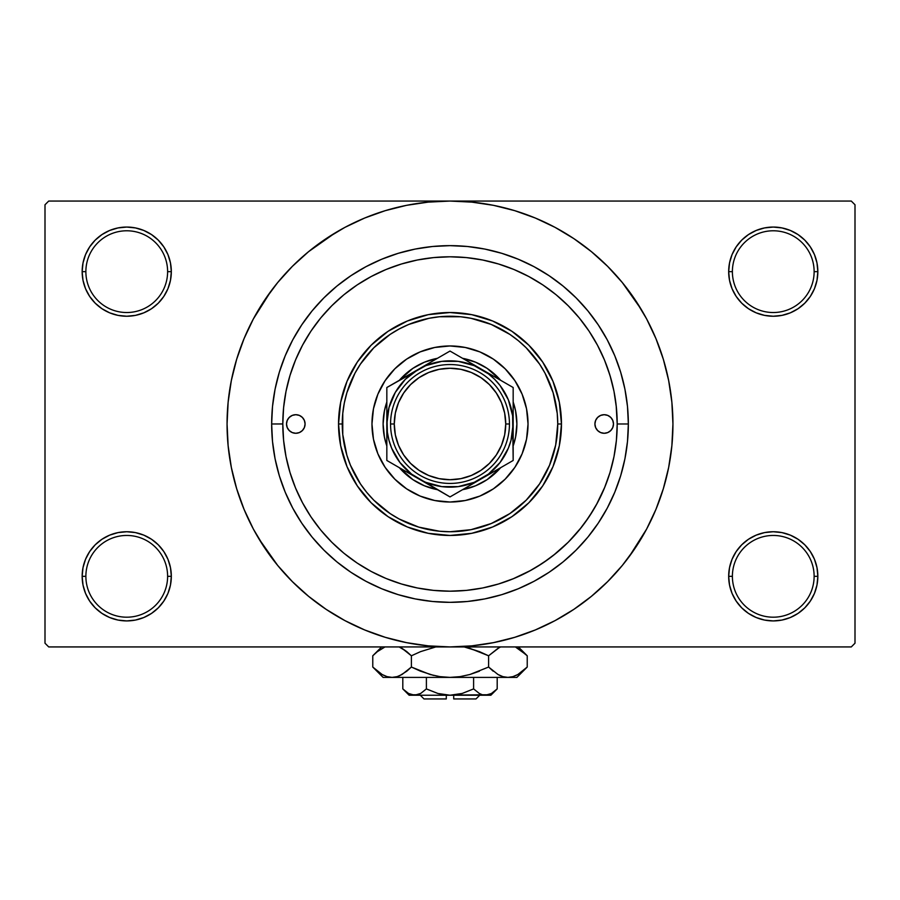 <?xml version="1.0" encoding="UTF-8"?>
<svg xmlns="http://www.w3.org/2000/svg" width="900" height="900" viewBox="0 0 900 900"><rect width="100%" height="100%" fill="white"/><g stroke="black" fill="none" stroke-linecap="round" stroke-linejoin="round"><path stroke-width="1.35" d="M814.129 576.326A40.871 40.871 0 0 0 773.258 535.455A40.871 40.871 0 0 0 732.386 576.326L728.674 576.326A44.584 44.584 0 0 1 773.258 531.743A44.584 44.584 0 0 1 817.841 576.326L814.129 576.326A40.871 40.871 0 0 1 773.258 617.197A40.871 40.871 0 0 1 732.386 576.326A40.871 40.871 0 0 1 773.258 535.455A40.871 40.871 0 0 1 814.129 576.326L817.841 576.326L816.986 567.63L814.455 559.271L810.326 551.554L804.78 544.804L798.03 539.257L790.324 535.14L781.954 532.597L773.258 531.743L764.561 532.597L756.191 535.14L748.485 539.257L741.724 544.804L736.189 551.554L732.06 559.271L729.529 567.63L728.674 576.326L729.529 585.034L732.06 593.393L736.189 601.099L741.724 607.86L748.485 613.406L756.191 617.524L764.561 620.066L773.258 620.921L781.954 620.066L790.324 617.524L798.03 613.406L804.78 607.86L810.326 601.099L814.455 593.393L816.986 585.034L817.841 576.326A44.584 44.584 0 0 1 773.258 620.921A44.584 44.584 0 0 1 728.674 576.326L732.386 576.326A40.871 40.871 0 0 0 773.258 617.197A40.871 40.871 0 0 0 814.129 576.326M167.614 576.326A40.871 40.871 0 0 0 126.742 535.455A40.871 40.871 0 0 0 85.871 576.326L82.159 576.326A44.584 44.584 0 0 1 126.742 531.743A44.584 44.584 0 0 1 171.326 576.326L167.614 576.326A40.871 40.871 0 0 1 126.742 617.197A40.871 40.871 0 0 1 85.871 576.326A40.871 40.871 0 0 1 126.742 535.455A40.871 40.871 0 0 1 167.614 576.326L171.326 576.326L170.471 567.63L167.94 559.271L163.811 551.554L158.276 544.804L151.515 539.257L143.809 535.14L135.439 532.597L126.742 531.743L118.046 532.597L109.676 535.14L101.97 539.257L95.22 544.804L89.674 551.554L85.545 559.271L83.014 567.63L82.159 576.326L83.014 585.034L85.545 593.393L89.674 601.099L95.22 607.86L101.97 613.406L109.676 617.524L118.046 620.066L126.742 620.921L135.439 620.066L143.809 617.524L151.515 613.406L158.276 607.86L163.811 601.099L167.94 593.393L170.471 585.034L171.326 576.326A44.584 44.584 0 0 1 126.742 620.921A44.584 44.584 0 0 1 82.159 576.326L85.871 576.326A40.871 40.871 0 0 0 126.742 617.197A40.871 40.871 0 0 0 167.614 576.326M167.614 271.654A40.871 40.871 0 0 0 126.742 230.782A40.871 40.871 0 0 0 85.871 271.654L82.159 271.654A44.584 44.584 0 0 1 126.742 227.059A44.584 44.584 0 0 1 171.326 271.654L167.614 271.654A40.871 40.871 0 0 1 126.742 312.525A40.871 40.871 0 0 1 85.871 271.654A40.871 40.871 0 0 1 126.742 230.782A40.871 40.871 0 0 1 167.614 271.654L171.326 271.654L170.471 262.957L167.94 254.588L163.811 246.881L158.276 240.12L151.515 234.574L143.809 230.456L135.439 227.925L126.742 227.059L118.046 227.925L109.676 230.456L101.97 234.574L95.22 240.12L89.674 246.881L85.545 254.588L83.014 262.957L82.159 271.654L83.014 280.35L85.545 288.709L89.674 296.426L95.22 303.176L101.97 308.723L109.676 312.84L118.046 315.382L126.742 316.238L135.439 315.382L143.809 312.84L151.515 308.723L158.276 303.176L163.811 296.426L167.94 288.709L170.471 280.35L171.326 271.654A44.584 44.584 0 0 1 126.742 316.238A44.584 44.584 0 0 1 82.159 271.654L85.871 271.654A40.871 40.871 0 0 0 126.742 312.525A40.871 40.871 0 0 0 167.614 271.654M814.129 271.654A40.871 40.871 0 0 0 773.258 230.782A40.871 40.871 0 0 0 732.386 271.654L728.674 271.654A44.584 44.584 0 0 1 773.258 227.059A44.584 44.584 0 0 1 817.841 271.654L814.129 271.654A40.871 40.871 0 0 1 773.258 312.525A40.871 40.871 0 0 1 732.386 271.654A40.871 40.871 0 0 1 773.258 230.782A40.871 40.871 0 0 1 814.129 271.654L817.841 271.654L816.986 262.957L814.455 254.588L810.326 246.881L804.78 240.12L798.03 234.574L790.324 230.456L781.954 227.925L773.258 227.059L764.561 227.925L756.191 230.456L748.485 234.574L741.724 240.12L736.189 246.881L732.06 254.588L729.529 262.957L728.674 271.654L729.529 280.35L732.06 288.709L736.189 296.426L741.724 303.176L748.485 308.723L756.191 312.84L764.561 315.382L773.258 316.238L781.954 315.382L790.324 312.84L798.03 308.723L804.78 303.176L810.326 296.426L814.455 288.709L816.986 280.35L817.841 271.654A44.584 44.584 0 0 1 773.258 316.238A44.584 44.584 0 0 1 728.674 271.654L732.386 271.654A40.871 40.871 0 0 0 773.258 312.525A40.871 40.871 0 0 0 814.129 271.654M606.87 366.12L610.819 378.236M628.346 423.99L617.197 423.99L628.346 423.99L627.491 441.473L624.926 458.786L620.674 475.762L614.768 492.244L607.286 508.061L598.286 523.08L587.869 537.131L576.113 550.102L563.141 561.859L549.09 572.288L534.071 581.276L518.254 588.769L501.772 594.664L484.796 598.916L467.483 601.481L450 602.336L432.517 601.481L415.204 598.916L398.228 594.664L381.746 588.769L365.929 581.276L350.91 572.288L336.859 561.859L323.887 550.102L312.131 537.131L301.714 523.08L292.714 508.061L285.233 492.244L279.326 475.762L275.074 458.786L272.509 441.473L271.654 423.99A178.346 178.346 0 0 1 450 245.644A178.346 178.346 0 0 1 628.346 423.99A178.346 178.346 0 0 1 450 602.336A178.346 178.346 0 0 1 271.654 423.99L272.509 406.507L275.074 389.194L279.326 372.218L285.233 355.736L292.714 339.919L301.714 324.911L312.131 310.849L323.887 297.877L336.859 286.121L350.91 275.704L365.929 266.704L381.746 259.222L398.228 253.316L415.204 249.064L432.517 246.499L450 245.644L467.483 246.499L484.796 249.064L501.772 253.316L518.254 259.222L534.071 266.704L549.09 275.704L563.141 286.121L576.113 297.877L587.869 310.849L598.286 324.911L607.286 339.919L614.768 355.736L620.674 372.218L624.926 389.194L627.491 406.507L628.346 423.99M282.803 423.934L271.654 423.99L282.803 423.99A167.197 167.197 0 0 1 450 256.793A167.197 167.197 0 0 1 617.197 423.99A167.197 167.197 0 0 1 450 591.188A167.197 167.197 0 0 1 282.803 423.99L283.601 440.381L286.009 456.615L290.002 472.522L295.526 487.98L302.546 502.808L310.973 516.881L320.749 530.066L331.774 542.216L343.924 553.241L357.109 563.017L371.183 571.455L386.01 578.464L401.468 583.988L417.375 587.981L433.609 590.389L450 591.188L466.391 590.389L482.625 587.981L498.532 583.988L513.99 578.464L528.817 571.455L542.891 563.017L556.076 553.241L568.226 542.216L579.251 530.066L589.028 516.881L597.454 502.808L604.474 487.98L609.998 472.522L613.991 456.615L616.399 440.381L617.197 423.99L616.163 405.416M629.066 556.796L646.616 529.087L655.965 509.31L663.334 488.711L668.655 467.483L671.861 445.838L672.941 423.99A222.941 222.941 0 0 1 450 646.931A222.941 222.941 0 0 1 227.059 423.99A222.941 222.941 0 0 1 450 201.06A222.941 222.941 0 0 1 672.941 423.99L671.861 402.142L668.655 380.498L663.334 359.28L655.965 338.681L646.616 318.904L635.366 300.139L622.327 282.566L607.635 266.355L591.424 251.662L573.851 238.624L561.465 230.929M258.784 538.605L277.673 565.425L292.365 581.625L308.576 596.317L326.149 609.356L344.914 620.606L364.691 629.955L385.29 637.324L406.507 642.645L428.152 645.851L450 646.931L851.288 646.931L855 643.207L855 204.773L855 643.207L851.288 646.931L48.712 646.931L45 643.207L45 204.773L48.712 201.06L450 201.06L48.712 201.06L45 204.773L45 643.207L48.712 646.931L450 646.931L471.848 645.851L493.493 642.645L514.71 637.324L535.309 629.955L555.086 620.606L573.851 609.356L591.424 596.317L607.635 581.625L622.327 565.425L635.366 547.852L643.072 535.455M851.288 201.06L450 201.06L851.288 201.06L855 204.773L851.288 201.06M605.329 362.104L603.405 357.491M570.836 308.43L567.99 305.527M530.145 277.245L524.419 274.264M312.896 328.275L309.026 334.08M297.27 355.939L294.615 362.25M291.465 370.868L289.474 377.201M616.163 442.575L616.399 440.381M465.637 590.456L467.291 590.299M432.641 590.288L434.385 590.456M512.966 578.88L531.034 570.24M535.567 567.641L548.528 559.08M553.151 555.581L568.226 542.216M568.462 541.98L581.591 527.141M585.09 522.517L593.651 509.558M596.25 505.035L604.89 486.956M564.615 615.206L573.851 609.356M641.216 309.375L622.327 282.566M335.385 232.774L308.576 251.662L292.365 266.355L277.673 282.566L264.634 300.139L256.928 312.525M270.934 291.184L253.384 318.904L244.035 338.681L236.666 359.28L231.345 380.498L228.139 402.142L227.059 423.99L228.139 445.838L231.345 467.483L236.666 488.711L244.035 509.31L253.384 529.087L264.634 547.852L277.673 565.425M326.149 609.356L338.535 617.062M741.724 240.12L736.189 246.881M732.06 288.709L733.241 291.308M167.94 254.588L163.811 246.881M135.439 227.925L126.742 227.059M143.809 312.84L145.935 311.895M158.276 303.176L163.811 296.426M167.94 559.271L166.759 556.673M158.276 607.86L163.811 601.099M756.191 535.14L754.065 536.085M741.724 544.804L736.189 551.554M732.06 593.393L736.189 601.099M764.561 620.066L773.258 620.921M573.851 238.624L555.086 227.374L535.309 218.025L514.71 210.656L493.493 205.335L471.848 202.129L450 201.06L428.152 202.129L406.507 205.335L385.29 210.656L364.691 218.025L344.914 227.374L326.149 238.624M305.089 423.99A9.293 9.293 0 0 1 295.808 433.282A9.293 9.293 0 0 1 286.515 423.99L287.224 420.435L289.238 417.42L292.252 415.406L295.808 414.697L299.363 415.406L302.366 417.42L304.38 420.435L305.089 423.99L304.38 427.545L302.366 430.56L299.363 432.574L295.808 433.282L292.252 432.574L289.238 430.56L287.224 427.545L286.515 423.99A9.293 9.293 0 0 1 295.808 414.697A9.293 9.293 0 0 1 305.089 423.99M613.485 423.99A9.293 9.293 0 0 1 604.192 433.282A9.293 9.293 0 0 1 594.911 423.99L595.62 420.435L597.634 417.42L600.637 415.406L604.192 414.697L607.748 415.406L610.762 417.42L612.776 420.435L613.485 423.99L612.776 427.545L610.762 430.56L607.748 432.574L604.192 433.282L600.637 432.574L597.634 430.56L595.62 427.545L594.911 423.99A9.293 9.293 0 0 1 604.192 414.697A9.293 9.293 0 0 1 613.485 423.99M371.97 423.99A78.03 78.03 0 0 0 377.899 453.825L373.466 439.211L371.97 423.99L373.466 408.769L377.91 394.132L385.121 380.644L394.83 368.82L406.654 359.111L420.142 351.9L434.779 347.468L450 345.96L465.221 347.468L479.858 351.9L493.346 359.111L505.17 368.82L514.879 380.644L522.09 394.132L526.534 408.769L528.03 423.99A78.03 78.03 0 0 1 450 502.02A78.03 78.03 0 0 1 371.97 423.99A78.03 78.03 0 0 1 450 345.96A78.03 78.03 0 0 1 528.03 423.99L526.534 439.211L522.09 453.848L514.879 467.336L505.17 479.16L493.346 488.869L479.858 496.08A78.03 78.03 0 0 0 522.079 453.87M377.921 453.87A78.03 78.03 0 0 0 420.12 496.069L406.654 488.869L394.83 479.16L385.121 467.336L377.91 453.848M420.165 496.091A78.03 78.03 0 0 0 479.835 496.091M338.535 423.99L342.248 423.99A107.752 107.752 0 0 1 450 316.238A107.752 107.752 0 0 1 557.752 423.99L561.465 423.99A111.465 111.465 0 0 0 450 312.525A111.465 111.465 0 0 0 338.535 423.99A111.465 111.465 0 0 1 450 312.525A111.465 111.465 0 0 1 561.465 423.99L559.327 445.736L552.983 466.65L542.678 485.921L528.817 502.808L511.931 516.668L492.66 526.972L471.746 533.317L450 535.455L428.254 533.317L407.34 526.972L388.069 516.668L371.183 502.808L357.322 485.921L347.017 466.65L340.673 445.736L338.535 423.99L340.673 402.244L347.017 381.33L357.322 362.059L371.183 345.173L388.069 331.312L407.34 321.007L428.254 314.662L450 312.525L471.746 314.662L492.66 321.007L511.931 331.312L528.817 345.173L542.678 362.059L552.983 381.33L559.327 402.244L561.465 423.99A111.465 111.465 0 0 1 450 535.455A111.465 111.465 0 0 1 338.535 423.99A111.465 111.465 0 0 0 450 535.455A111.465 111.465 0 0 0 561.465 423.99L557.752 423.99L557.235 413.426L553.118 392.715L545.029 373.196L539.595 364.129L526.196 347.794L518.355 340.695L509.861 334.395L491.231 324.439L471.026 318.308L460.564 316.755L439.436 316.755L428.974 318.308L408.769 324.439L399.206 328.961L390.139 334.395L373.804 347.794L360.405 364.129L354.971 373.196L346.882 392.715L344.317 402.975L342.765 413.426L342.765 434.554L346.882 455.265L350.449 465.221L360.405 483.851L366.705 492.345L373.804 500.186L390.139 513.585L399.206 519.019L418.725 527.108L439.436 531.225L450 531.743L471.026 529.673L491.231 523.541L509.861 513.585L526.196 500.186L539.595 483.851L549.551 465.221L555.683 445.016L557.752 423.99A107.752 107.752 0 0 1 450 531.743A107.752 107.752 0 0 1 342.248 423.99L338.535 423.99M616.399 407.599L613.991 391.376L609.998 375.457L604.474 360L597.454 345.173L589.028 331.099L579.251 317.914L568.226 305.764L556.076 294.739L542.891 284.963L528.817 276.536L513.99 269.516L498.532 263.993L482.625 259.999L466.391 257.591L450 256.793L433.609 257.591L417.375 259.999L401.468 263.993L386.01 269.516L371.183 276.536L357.109 284.963L343.924 294.739L331.774 305.764L320.749 317.914L310.973 331.099L302.546 345.173L295.526 360L290.002 375.457L286.009 391.376L283.601 407.599L282.803 423.99M609.896 375.12L608.76 371.543M607.972 369.202L607.399 367.594M606.589 365.366L606.217 364.399M605.34 362.137L604.474 360M401.468 263.993L386.01 269.516M290.002 472.522L295.526 487.98M498.532 583.988L499.545 583.684M500.04 583.526L500.963 583.234M501.84 582.952L502.537 582.727M510.907 579.701L513.99 578.464M384.401 410.94L386.831 402.007A66.881 66.881 0 0 0 386.831 445.973L384.401 437.04L383.119 423.99L384.401 410.94L386.831 402.007A66.881 66.881 0 0 0 386.831 445.973L384.401 437.04M402.705 376.695L412.841 368.381L424.406 362.205L437.456 358.301A66.881 66.881 0 0 0 399.375 380.284L412.841 368.381M463.05 358.391L475.594 362.205L487.159 368.381L500.625 380.284A66.881 66.881 0 0 0 462.544 358.301L475.594 362.205M515.599 437.04L513.169 445.973A66.881 66.881 0 0 0 513.169 402.007L515.599 410.94L516.881 423.99L515.599 437.04L513.169 445.973A66.881 66.881 0 0 0 513.169 402.007L515.599 410.94M475.594 485.775L462.544 489.69A66.881 66.881 0 0 0 500.625 467.707L487.159 479.599L475.594 485.775L463.05 489.589M436.95 489.589L424.406 485.775L412.841 479.599L399.375 467.696A66.881 66.881 0 0 0 437.456 489.69L424.406 485.775M479.858 496.08L465.221 500.524L450 502.02L434.779 500.524L420.142 496.08M424.406 362.205L436.95 358.391M487.159 368.381L500.625 380.284A66.881 66.881 0 0 0 462.544 358.301M528.03 423.99A78.03 78.03 0 0 0 522.101 394.155M522.079 394.11A78.03 78.03 0 0 0 479.88 351.911M479.835 351.889A78.03 78.03 0 0 0 420.165 351.889M420.12 351.911A78.03 78.03 0 0 0 377.921 394.11M609.356 431.719L610.762 430.56M612.776 420.435L611.921 418.826M287.224 427.545L288.079 429.154M290.644 416.272L289.238 417.42M437.456 489.69A66.881 66.881 0 0 1 399.375 467.707M399.375 380.284A66.881 66.881 0 0 1 437.456 358.301M500.625 467.707A66.881 66.881 0 0 1 462.544 489.69M509.445 423.99L505.733 423.99A55.733 55.733 0 0 1 450 479.723A55.733 55.733 0 0 1 394.267 423.99L390.555 423.99A59.445 59.445 0 0 0 450 483.435A59.445 59.445 0 0 0 509.445 423.99A59.445 59.445 0 0 1 450 483.435A59.445 59.445 0 0 1 390.555 423.99A59.445 59.445 0 0 1 450 364.545A59.445 59.445 0 0 1 509.445 423.99A59.445 59.445 0 0 0 450 364.545A59.445 59.445 0 0 0 390.555 423.99L394.267 423.99L395.336 434.869L398.509 445.32L403.661 454.95L410.591 463.399L419.04 470.329L428.67 475.481L439.121 478.654L450 479.723L460.879 478.654L471.33 475.481L480.96 470.329L489.409 463.399L496.339 454.95L501.491 445.32L504.664 434.869L505.733 423.99L504.664 413.123L501.491 402.66L496.339 393.03L489.409 384.581L480.96 377.651L471.33 372.499L460.879 369.326L450 368.257L439.121 369.326L428.67 372.499L419.04 377.651L410.591 384.581L403.661 393.03L398.509 402.66L395.336 413.123L394.267 423.99A55.733 55.733 0 0 1 450 368.257A55.733 55.733 0 0 1 505.733 423.99L509.445 423.99M386.831 414.517L387.371 432.236L388.991 440.336L391.646 448.166L399.892 462.442L411.548 474.098L450 496.924L513.169 460.463L513.169 446.771M386.831 422.64L386.831 423.911M386.831 402.356L386.831 401.209M441.776 361.361L425.824 365.636L386.831 387.517L386.831 423.99A63.169 63.169 0 0 1 418.421 369.293L426.589 364.567M445.309 353.767L418.421 369.293L405.338 379.327L395.303 392.411L388.991 407.644L386.831 423.99L386.831 460.463L410.243 473.974M481.613 369.304L450 351.056L426.713 364.5L450 351.056L457.526 355.399L450 351.056L442.474 355.399M508.478 384.817L489.757 374.006M513.169 407.576L513.169 401.209M513.169 425.34L513.169 433.44M513.169 445.624L513.169 442.834M481.534 478.721L513.169 460.463L512.629 415.744L508.354 399.814L500.108 385.537L494.662 379.327L488.452 373.882L474.176 365.636L458.224 361.361M454.691 494.224L473.411 483.412M391.522 463.162L386.831 460.463L386.831 446.771M418.376 478.665L425.824 482.344L441.776 486.619M394.391 464.827L418.421 478.699A63.169 63.169 0 0 1 386.831 423.99L386.831 460.463L450 496.924L457.526 492.581L450 496.924L442.474 492.581M410.119 374.074L405.484 376.762L410.119 374.085M402.098 378.709L395.359 382.601L402.098 378.709M511.009 440.37L513.169 423.99L513.169 387.517L481.579 369.293A63.169 63.169 0 0 0 418.421 369.293L386.831 387.517L386.831 423.99M473.287 364.5L468.641 361.822L473.276 364.5M465.266 359.865L458.516 355.973L465.266 359.865M454.691 353.767L457.526 355.399L454.691 353.767M489.881 473.906L494.516 471.229L489.881 473.906M497.902 469.271L504.652 465.379L497.902 469.271M426.713 483.48L431.359 486.157L426.724 483.491M458.224 486.619L474.176 482.344L488.452 474.098L500.108 462.442L508.354 448.166L511.009 440.336M500.096 462.465L504.697 455.569M386.831 440.404L386.831 433.474M458.179 492.21L481.579 478.699A63.169 63.169 0 0 1 418.421 478.699L426.589 483.412M513.169 440.404L513.169 442.766M386.831 387.517L386.831 396.18L386.831 387.517L394.358 383.175M386.831 405.225L386.831 407.576M399.892 385.537L395.303 392.411M441.754 486.619L458.246 486.619M458.246 361.361L441.754 361.361M505.642 383.175L481.579 369.293A63.169 63.169 0 0 1 481.579 478.699L489.757 473.974M473.411 364.567L457.537 355.41M513.169 442.789L513.169 414.54M513.169 460.463L505.642 464.805M418.421 369.293L410.243 374.006M403.661 454.95L410.591 463.399M480.96 470.329L489.409 463.399M496.339 393.03L489.409 384.581M419.04 377.651L410.591 384.581M476.01 698.94L453.713 698.94L476.01 698.94L479.723 695.227M453.713 695.227L453.713 698.94L453.713 695.227M495.968 690.086L497.194 688.905L497.194 677.396L497.194 688.905L491.49 693.45L488.498 694.766L482.344 694.778L479.34 693.472L473.603 688.905L462.139 693.461L473.603 688.905L462.139 693.461L456.165 694.766L462.15 693.461L450 695.227L443.835 694.766L437.85 693.461L426.397 688.905L426.397 677.396L426.397 688.905L420.705 693.45L414.608 695.227L408.544 693.472L402.806 688.905L402.806 677.396L402.806 688.905L408.51 693.45L402.806 688.905L408.544 693.472L411.57 694.778M420.041 693.81L414.608 695.227L409.129 695.227L417.679 694.766M443.846 694.766L446.287 695.059M491.299 693.562L485.392 695.227L482.344 694.778L479.34 693.472L473.603 688.905L479.329 693.461L473.603 688.905L473.603 677.396L473.603 688.905L479.295 693.45M482.299 694.766L480.656 694.148M526.298 667.969L527.231 667.046L527.231 655.785L527.231 667.046L517.894 674.482L512.989 676.631L507.915 677.396L516.881 677.396L383.119 677.396L392.085 677.396L387.079 676.654L382.162 674.516L372.769 667.046L372.769 655.785L377.37 651.623L384.986 646.931L377.28 651.69M399.892 647.235L406.777 651.611L411.39 655.785L411.39 667.046L402.053 674.482L397.159 676.631L392.085 677.396L397.114 676.643M373.702 654.874L372.769 655.785L372.769 667.046L373.702 667.969M387.011 676.631L392.085 677.396L397.08 676.654L392.085 677.396L450 677.396L439.942 676.643L430.121 674.505L439.909 676.643L450 677.396L460.058 676.643L469.879 674.505L460.091 676.643L450 677.396L507.915 677.396L502.92 676.654L498.004 674.516L488.61 667.046L488.61 655.785L488.61 667.046L493.211 671.209L488.61 667.046L469.856 674.505L479.407 671.209L469.856 674.505L460.058 676.643L469.879 674.505L460.091 676.643L450 677.396L439.909 676.643L450 677.396L439.909 676.643L430.121 674.505L411.39 667.046L420.581 671.209L411.39 667.046L402.053 674.482L397.159 676.631L392.085 677.396L387.079 676.654L382.162 674.516L372.769 667.046L383.119 677.396M399.623 675.72L406.789 671.209L411.39 667.046L411.39 655.785L402.03 648.337L406.777 651.611L399.173 646.931M435.825 646.931L420.581 651.623L435.825 646.931L420.581 651.623L435.825 646.931L420.593 651.623L411.39 655.785L406.789 651.623L411.39 655.785L420.581 651.623L411.39 655.785L406.789 651.623L399.994 647.291M464.175 646.931L479.407 651.623L488.61 655.785L479.419 651.623L488.61 655.785L499.016 647.764M502.841 676.631L500.108 675.596M516.881 677.396L527.231 667.046L517.894 674.482L512.989 676.631L507.915 677.396L512.921 676.654L507.915 677.396L502.92 676.654L497.947 674.482L500.006 675.551M515.914 647.325L526.23 654.806M488.61 667.046L469.879 674.505L488.61 667.046L497.947 674.482L488.61 667.046M517.837 674.516L515.914 675.506L517.837 674.516M507.645 677.396L502.886 676.643M430.121 674.505L411.39 667.046L420.581 671.209L433.519 675.394M374.141 668.374L377.224 671.085M469.879 648.326L488.61 655.785L497.947 648.349L488.61 655.785L479.419 651.623L466.481 647.438M518.04 648.439L527.231 655.785L518.366 646.931M525.881 654.48L523.373 652.23M500.006 647.291L498.004 648.315L500.006 647.291M372.769 655.785L381.634 646.931L377.156 651.803M453.713 695.059L488.509 694.755M438.007 693.506L450 695.227L414.608 695.227L490.871 695.227L497.194 688.905L491.49 693.45L496.384 689.704M462.139 693.461L473.603 688.905M456.165 694.766L458.145 694.429L456.165 694.766M420.66 693.472L426.397 688.905L420.705 693.45M426.375 688.939L437.85 693.461M414.608 695.227L417.656 694.778L411.548 694.778L414.608 695.227M446.287 698.94L423.99 698.94L446.287 698.94L446.287 695.227L446.287 698.94M419.254 694.181L417.701 694.766M399.69 675.686L397.159 676.631M507.926 677.396L512.921 676.654M384.086 675.506L382.005 674.426M450 677.396L449.438 677.396M485.392 695.227L482.321 694.766M480.555 694.102L479.34 693.472M409.669 694.058L408.544 693.472M443.835 694.766L441.855 694.429M409.129 695.227L402.806 688.905M423.99 698.94L420.277 695.227"/></g></svg>
